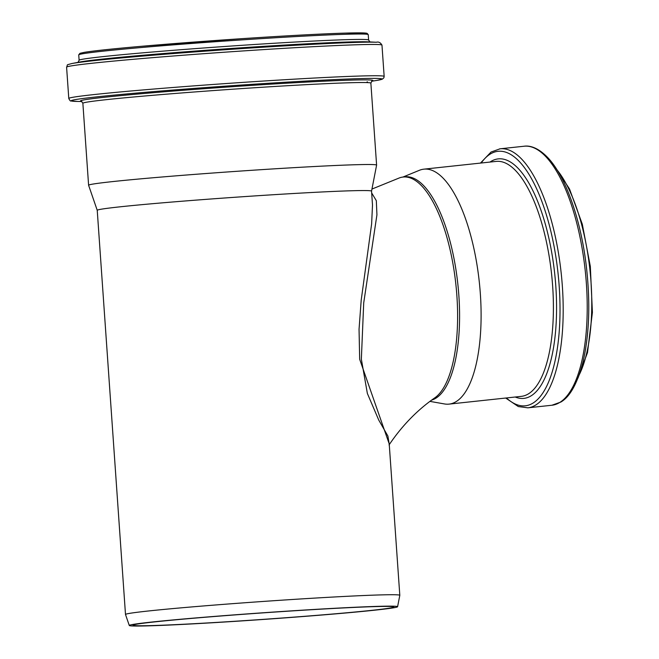 <?xml version="1.0" encoding="UTF-8"?>
<svg xmlns="http://www.w3.org/2000/svg" width="659" height="659" viewBox="0 0 659 659"><rect width="100%" height="100%" fill="white"/><g stroke="black" fill="none" stroke-linecap="round" stroke-linejoin="round"><path stroke-width="0.99" d="M429.932 401.38L444.495 403.951A118.15 43.099 -96.1 0 0 449.067 404.115A118.15 43.099 -96.1 0 0 449.471 404.066A118.15 43.099 -96.1 0 0 479.241 281.475A118.15 43.099 -96.1 0 0 423.836 169.165A118.15 43.099 -96.1 0 0 423.424 169.215A118.15 43.099 -96.1 0 0 419.412 170.294L402.888 177.065M88.611 185.286A144.354 3.583 -4 0 1 88.603 185.261A144.354 3.583 -4 0 1 98.405 183.268A144.354 3.583 -4 0 1 259.036 169.816A144.354 3.583 -4 0 1 376.602 165.121A144.354 3.583 -4 0 1 376.602 165.145L371.544 191.151A137.492 3.41 -4 0 0 234.151 197.321A137.492 3.41 -4 0 0 97.235 210.32A137.492 3.41 -4 0 0 97.244 210.345L88.611 185.286M371.544 191.135L372.5 205.007L371.627 223.936L361.198 300.174L359.048 329.261L359.674 359.279L389.222 443.911L399.807 595.308A137.492 3.41 -4 0 1 399.807 595.332A137.492 3.41 -4 0 0 287.835 599.781A137.492 3.41 -4 0 0 134.831 612.59A137.492 3.41 -4 0 0 125.498 614.493L97.235 210.32M389.271 444.586L387.896 436.044L378.768 420.113L367.36 393.439L361.354 359.139L363.71 302.951L376.932 214.842L376.322 200.674L371.668 192.93M434.874 397.781A112.532 41.047 -96.1 0 0 455.773 283.485A112.532 41.047 -96.1 0 0 403.061 177.04A112.532 41.047 -96.1 0 0 402.674 177.09A112.532 41.047 -96.1 0 0 399.494 177.872L371.956 189.059M384.996 608.784A130.754 3.246 -4 0 1 239.489 620.967A130.754 3.246 -4 0 1 133.003 625.218A130.754 3.246 -4 0 1 141.874 623.414A130.754 3.246 -4 0 1 287.382 611.222A130.754 3.246 -4 0 1 393.868 606.972A130.754 3.246 -4 0 1 384.996 608.784M129.288 625.498A134.477 3.336 -4 0 1 138.406 623.62A134.477 3.336 -4 0 1 288.502 611.058A134.477 3.336 -4 0 1 397.583 606.741A134.477 3.336 -4 0 1 388.464 608.57A134.477 3.336 -4 0 1 239.25 621.075A134.477 3.336 -4 0 1 129.288 625.498L125.507 614.509A137.492 3.41 -4 0 1 125.498 614.493M431.629 400.112A112.532 41.047 -96.1 0 0 457.47 280.8A112.532 41.047 -96.1 0 0 405.038 176.826L403.061 177.04M557.069 169.931A118.398 43.189 83.9 0 1 589.962 270.157A118.398 43.189 83.9 0 1 579.096 375.086M481.218 163.004A127.978 46.682 83.9 0 1 497.553 151.372A127.978 46.682 83.9 0 1 557.942 272.365A127.978 46.682 83.9 0 1 525.767 405.755A127.978 46.682 83.9 0 1 506.441 397.954M505.692 398.036L518.312 406.554L527.867 407.822A130.251 47.514 -96.1 0 0 528.32 407.773A130.251 47.514 -96.1 0 0 561.139 272.628A130.251 47.514 -96.1 0 0 500.057 148.81A130.251 47.514 -96.1 0 0 499.604 148.868M551.896 405.244L560.85 402.048C570.068 396.702 577.465 383.266 583.042 361.75C589.294 334.657 590.431 303.181 586.452 267.332C581.189 221.012 566.27 177.716 548.527 158.399C537.777 146.866 529.136 145.458 524.086 146.232A130.251 47.514 83.9 0 1 585.167 270.05A130.251 47.514 83.9 0 1 552.349 405.194A130.251 47.514 83.9 0 1 551.896 405.244L527.867 407.822M515.206 397.015A120.432 43.931 -96.1 0 0 524.325 398.324A120.432 43.931 -96.1 0 0 554.606 272.793A120.432 43.931 -96.1 0 0 497.776 158.943A120.432 43.931 -96.1 0 0 489.983 162.065M423.836 169.165L496.136 161.406A118.15 43.099 83.9 0 1 551.542 273.716A118.15 43.099 83.9 0 1 521.771 396.306A118.15 43.099 83.9 0 1 521.36 396.356L449.067 404.115M88.603 185.261L82.869 103.274A144.354 3.583 -4 0 1 92.672 101.28A144.354 3.583 -4 0 1 253.303 87.828A144.354 3.583 -4 0 1 370.869 83.133L372.022 80.95M371.898 81.016A146.627 3.641 176 0 0 262.315 84.698A146.627 3.641 176 0 0 90.374 98.932A146.627 3.641 176 0 0 81.559 101.321M367.03 81.947A146.627 3.641 176 0 0 367.45 81.881M81.873 101.502L77.688 101.445A155.796 3.863 -4 0 1 81.798 98.644A155.796 3.863 -4 0 1 276.78 82.754A155.796 3.863 -4 0 1 375.745 80.596L371.61 81.238M376.594 80.464L382.352 79.154L383.876 77.795L384.156 76.419A158.078 3.921 176 0 0 255.42 81.559A158.078 3.921 176 0 0 79.508 96.288A158.078 3.921 176 0 0 68.783 98.471C69.747 100.481 70.513 101.313 71.081 100.967L77.688 101.445M77.317 65.002A158.078 3.921 -4 0 1 253.229 50.265A158.078 3.921 -4 0 1 381.973 45.125C380.474 42.538 378.604 41.583 376.347 42.258A155.886 3.872 176 0 0 236.976 48.923A155.886 3.872 176 0 0 79.179 62.407A155.886 3.872 176 0 0 71.765 63.552C65.332 65.389 68.231 64.08 66.592 67.185A158.078 3.921 -4 0 1 77.317 65.002M71.765 63.552L80.085 61.962A147.287 3.657 -4 0 1 87.095 60.875A147.287 3.657 -4 0 1 236.194 48.132A147.287 3.657 -4 0 1 367.879 41.83L376.347 42.258M88.965 58.28A145.095 3.6 176 0 0 79.113 60.282L78.742 54.878A145.095 3.6 -4 0 1 88.586 52.877A145.095 3.6 -4 0 1 250.058 39.351A145.095 3.6 -4 0 1 368.233 34.639L368.612 40.042A145.095 3.6 176 0 0 250.436 44.754A145.095 3.6 176 0 0 88.965 58.28M365.317 34.128A143.851 3.567 176 0 0 260.256 37.481A143.851 3.567 176 0 0 89.657 51.559M577.984 378.052L587.499 352.614L592.408 312.44L590.324 266.376L582.309 224.208L569.516 188.985L555.348 167.262M524.086 146.232L500.057 148.81L491.037 152.048L480.469 163.086M82.869 103.274L81.428 101.272M376.602 165.121L370.869 83.133M384.156 76.419L381.973 45.125M68.783 98.471L66.592 67.185M77.968 62.465L79.113 60.282M368.612 40.042L370.053 42.044M78.742 54.878L79.945 53.321L84.336 52.341C93.512 50.85 112.285 48.865 140.655 46.369L242.899 38.601C286.962 35.701 321.131 33.864 345.415 33.098L365.902 33.107L367.088 33.337L368.233 34.639M389.041 444.965C401.965 425.788 417.246 410.063 434.882 397.781M397.583 606.741L399.807 595.332"/></g></svg>
